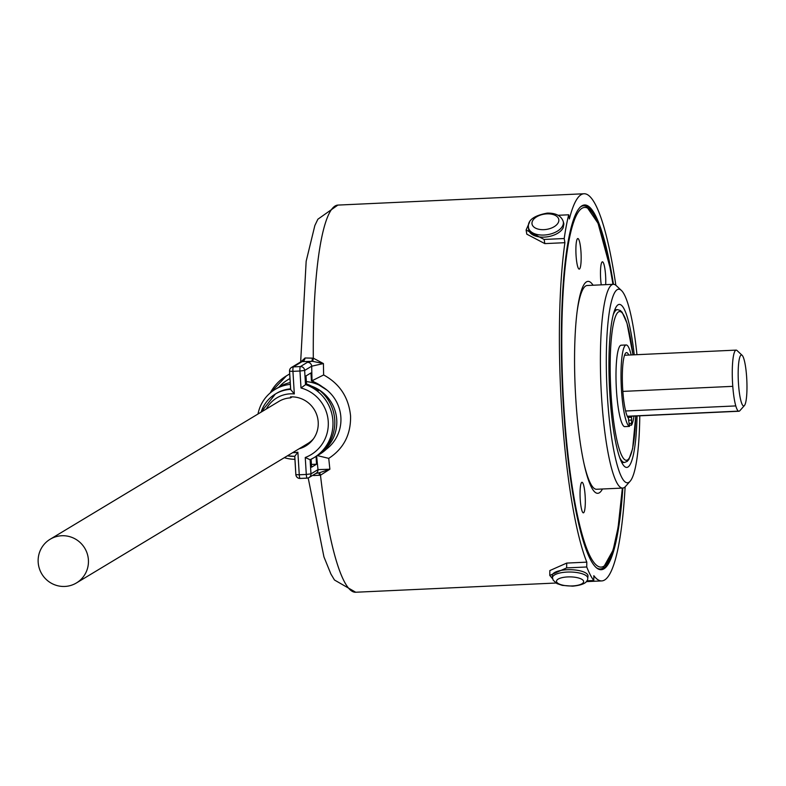 <?xml version="1.0" encoding="UTF-8"?>
<svg xmlns="http://www.w3.org/2000/svg" width="786" height="786" viewBox="0 0 786 786"><rect width="100%" height="100%" fill="white"/><g stroke="black" fill="none" stroke-linecap="round" stroke-linejoin="round"><path stroke-width="1.18" d="M552.489 577.857L552.312 575.598A17.852 5.974 0.8 0 1 567.079 569.742A17.852 5.974 0.8 0 1 587.987 576.099L587.751 578.349C587.8 582.583 582.77 585.187 572.66 586.16L562.324 585.383L556.969 583.595L553.216 580.225L552.489 577.857A17.636 5.905 0.8 0 1 567.079 572.07A17.636 5.905 0.8 0 1 587.751 578.349M738.437 382.939A25.496 4.254 87.4 0 0 744.45 405.517A25.496 4.254 87.4 0 0 746.7 377.958A25.496 4.254 87.4 0 0 742.131 355.311A25.496 4.254 87.4 0 0 738.437 382.939M742.131 355.311L737.022 350.517A30.595 5.109 87.4 0 0 732.591 383.666A30.595 5.109 87.4 0 0 732.778 386.348L622.856 391.399L732.778 386.348A30.595 5.109 -92.6 0 1 732.591 383.666A30.595 5.109 -92.6 0 1 736.138 350.114L624.526 355.252M735.794 405.92A30.595 5.109 87.4 0 0 738.457 411.127A30.595 5.109 -92.6 0 1 735.794 405.92L625.607 410.99L735.794 405.92A30.595 5.109 -92.6 0 1 732.778 386.348M744.45 405.517L739.803 410.764A30.595 5.109 -92.6 0 1 738.958 411.245A30.595 5.109 -92.6 0 1 738.457 411.127L627.277 416.246L738.457 411.127M292.628 452.677A29.573 29.043 -121.1 0 0 293.876 452.648A29.573 29.043 -121.1 0 0 297.874 452.186L294.74 456.322A33.66 33.051 58.9 0 1 287.421 455.821M631.148 354.948A40.793 6.809 87.4 0 0 626.177 344.966A40.793 6.809 87.4 0 0 621.451 389.699A40.793 6.809 87.4 0 0 629.468 426.395L628.397 418.162A33.15 5.531 -92.6 0 1 625.538 410.714L624.968 408.072A33.15 5.531 -92.6 0 1 622.689 388.952A33.15 5.531 -92.6 0 1 626.53 352.609A33.15 5.531 -92.6 0 1 628.771 355.056M64.845 586.444A25.496 25.034 -121.1 0 0 87.285 553.835A25.496 25.034 -121.1 0 0 50.137 539.255A25.496 25.034 -121.1 0 0 64.845 586.444M76.448 582.937L307.719 443.589A25.496 25.034 -121.1 0 0 313.467 438.804M292.176 396.861L290.525 397.893A25.496 25.034 -121.1 0 0 278.922 401.4L50.137 539.255M585.157 496.074A15.298 2.554 87.4 0 0 581.984 482.29A15.298 2.554 87.4 0 0 580.206 499.061A15.298 2.554 87.4 0 0 583.389 512.845A15.298 2.554 87.4 0 0 585.157 496.074M605.672 284.65A15.298 2.554 87.4 0 0 605.593 275.611A15.298 2.554 87.4 0 0 602.41 261.826A15.298 2.554 87.4 0 0 600.632 278.598A15.298 2.554 87.4 0 0 601.251 284.856M581.001 252.335A15.298 2.554 87.4 0 0 577.818 238.541A15.298 2.554 87.4 0 0 576.05 255.312A15.298 2.554 87.4 0 0 579.233 269.107A15.298 2.554 87.4 0 0 581.001 252.335M636.955 354.683A96.894 16.172 87.4 0 0 621.382 290.437A96.894 16.172 87.4 0 0 607.342 395.407A96.894 16.172 87.4 0 0 630.156 481.209A96.894 16.172 87.4 0 0 639.775 415.804M630.156 481.209L625.509 486.455A101.993 17.027 -92.6 0 1 622.699 488.067A101.993 17.027 -92.6 0 1 601.496 396.134A101.993 17.027 -92.6 0 1 613.326 284.296A101.993 17.027 -92.6 0 1 616.273 285.642L621.382 290.437M563.179 221.328L563.709 223.234A17.852 10.139 170.7 0 1 563.867 224.03L563.149 227.842A17.852 10.139 170.7 0 1 544.266 237.117A17.852 10.139 170.7 0 1 528.585 229.433L528.438 227.046A17.636 10.012 170.7 0 0 543.971 235.043A17.636 10.012 170.7 0 0 563.179 221.328C561.106 215.728 555.8 212.977 547.262 213.104C533.92 215.61 527.642 220.257 528.438 227.046M626.177 344.966L621.156 345.201A40.793 6.809 87.4 0 0 616.43 389.935A40.793 6.809 87.4 0 0 624.448 426.631L629.478 426.405L624.448 426.631M634.243 354.8A81.587 13.627 87.4 0 0 617.03 305.725A81.587 13.627 87.4 0 0 609.818 393.914A81.587 13.627 87.4 0 0 624.428 466.383A81.587 13.627 87.4 0 0 637.053 415.932M584.165 464.32A101.993 17.027 87.4 0 0 596.584 489.265L622.699 488.067M613.326 284.296L587.201 285.505A101.993 17.027 87.4 0 0 585.688 285.986A101.993 17.027 87.4 0 0 577.13 311.482M602.449 488.99A106.071 17.705 -92.6 0 1 599.345 492.793A106.071 17.705 -92.6 0 1 584.499 465.833A106.071 17.705 -92.6 0 1 577.327 309.939A106.071 17.705 -92.6 0 1 586.444 281.879A106.071 17.705 -92.6 0 1 593.066 285.23M584.008 205.018A182.558 30.477 -92.6 0 1 594.894 216.474M622.836 488.047A182.558 30.477 -92.6 0 1 601.29 569.703A182.558 30.477 -92.6 0 1 563.326 405.154A182.558 30.477 -92.6 0 1 584.509 204.969A182.558 30.477 -92.6 0 1 613.463 284.296M622.365 488.077L618.11 527.367L613.119 550.112L603.176 567.964A181.782 30.349 -92.6 0 1 596.751 567.944M564.908 242.687L564.22 238.522L544.128 239.445L526.109 230.003L526.797 234.169L544.816 243.611L564.908 242.687A193.778 32.354 87.4 0 0 561.509 406.244A193.778 32.354 87.4 0 0 586.808 562.147L566.716 563.081L549.836 570.567L549.768 575.401L566.647 567.905L566.716 563.081M300.684 362.061L305.066 357.984L313.309 358.161L323.419 363.564A193.778 32.354 87.4 0 0 323.645 374.951C339.729 383.755 348.699 397.431 350.566 415.961C350.959 434.462 343.688 448.6 328.745 458.376A193.778 32.354 87.4 0 0 329.884 469.213L320.472 475.206L313.565 475.54M586.808 562.147L586.739 566.981A193.778 32.354 -92.6 0 0 593.774 580.52L593.843 575.686A193.778 32.354 87.4 0 0 601.811 580.913A193.778 32.354 87.4 0 0 625.125 486.858M317.21 455.605A40.793 40.057 -121.1 0 0 319.745 454.21L327.556 448.266M319.745 454.21A40.793 40.057 -121.1 0 0 326.308 449.248A37.738 37.06 -121.1 0 0 322.496 386.918A37.738 37.06 -121.1 0 0 306.353 381.623M327.055 390.161L312.032 380.63A203.977 34.053 -92.6 0 1 311.688 366.197A4.077 4.009 -121.1 0 0 307.414 362.326L311.6 361.344L301.097 361.658M297.874 452.186L299.26 474.773L306.294 474.449L305.253 457.491A36.716 36.058 -121.1 0 0 328.243 421.581A36.716 36.058 -121.1 0 0 300.999 387.979L306.501 383.961L306.009 375.924L310.961 372.937L311.452 380.974L312.032 380.63M311.452 380.974A40.793 40.057 58.9 0 1 322.496 386.918M261.099 412.139A33.66 33.051 58.9 0 1 275.375 394.022L276.358 393.422A33.66 33.051 58.9 0 1 290.604 388.854M299.112 448.777A26.518 26.036 -121.1 0 0 290.466 396.881L290.525 397.893M306.501 383.961A40.793 40.057 58.9 0 1 318.448 390.603L319.273 390.111A40.793 40.057 -121.1 0 1 322.997 450.948L322.172 451.449A40.793 40.057 -121.1 0 1 314.783 457.197L313.791 457.786A40.793 40.057 58.9 0 1 310.106 459.751L310.971 473.87L318.006 469.625L329.884 469.213L319.312 472.779A4.077 0.845 -98.6 0 1 320.472 475.206A193.778 32.354 87.4 0 0 355.704 592.241L334.482 580.009L330.896 574.006L323.94 556.891L308.2 477.937M311.109 459.27L311.59 467.189L316.542 464.202L316.07 456.381M631.59 416.187A33.15 5.531 -92.6 0 1 631.571 416.246L631.541 425.147A40.793 6.809 87.4 0 0 633.968 416.079M615.851 285.269A193.778 32.354 87.4 0 0 583.988 193.759A193.778 32.354 87.4 0 0 569.388 218.96L568.7 214.794L558.089 215.285M564.22 238.522A193.778 32.354 -92.6 0 1 568.7 214.794M610.575 557.294A182.558 30.477 -92.6 0 1 600.789 569.703M580.137 207.131A181.782 30.349 -92.6 0 1 586.543 206.531L598.028 223.253L610.054 267.653L612.992 284.316M586.739 566.981L566.647 567.905M593.774 580.52L586.877 580.834M552.656 578.83L549.768 575.401M526.109 230.003L529.558 222.183M323.645 374.951L312.543 380.503M583.988 193.759L337.882 205.087A193.778 32.354 87.4 0 0 313.309 358.161A4.077 0.776 -86.3 0 1 312.494 361.314L323.419 363.564L311.688 366.197L304.644 370.442L305.508 384.55A40.793 40.057 58.9 0 1 332.733 418.889A40.793 40.057 58.9 0 1 313.791 457.786L310.097 459.761L305.253 457.491M317.131 455.546L328.745 458.376M318.418 472.877L319.312 472.779M287.381 455.841L294.74 456.322L295.85 474.626L299.26 474.773A4.077 0.678 87.4 0 0 300.105 478.448L307.139 478.124A4.077 4.077 0 0 0 309.055 477.544A4.077 4.009 -121.1 0 0 310.971 473.87L306.294 474.449A4.077 0.678 87.4 0 0 307.139 478.124A4.077 0.678 87.4 0 0 307.198 478.104A4.077 4.009 -121.1 0 0 309.055 477.544L316.1 473.3A4.077 4.009 -121.1 0 0 318.006 469.625A203.977 34.053 -92.6 0 1 316.64 455.998M312.494 361.314L311.6 361.344A4.077 0.953 -92.3 0 0 312.317 358.131M320.619 452.903L323.184 451.351A37.738 37.06 -121.1 0 0 326.308 449.248M316.542 464.202L311.423 464.438M306.982 445.181A26.518 26.036 58.9 0 1 301.588 447.283M319.273 390.111L317.898 390.17M294.318 393.933L290.643 389.512L289.523 371.198L292.932 371.346L294.318 393.933A29.573 29.043 -121.1 0 0 290.28 393.835A29.573 29.043 -121.1 0 0 266.316 409.005M290.221 382.556A37.738 37.06 -121.1 0 0 279.217 386.938L275.08 389.434A37.738 37.06 -121.1 0 0 258.005 414.006M320.865 452.677A37.738 37.06 -121.1 0 0 336.457 416.924A37.738 37.06 -121.1 0 0 311.678 386.201M290.329 384.374A37.738 37.06 -121.1 0 0 275.08 389.434M284.316 457.688A37.738 37.06 -121.1 0 0 294.907 459.309M305.066 357.984A4.077 2.948 -88.2 0 1 302.413 361.432L293.345 366.895L300.38 366.571L307.414 362.326M318.615 472.887A4.077 0.953 -92.3 0 1 319.489 475.314M572.414 585.934A13.578 4.539 -179.2 0 0 583.438 580.815A13.578 4.539 -179.2 0 0 567.728 576.924A13.578 4.539 -179.2 0 0 556.704 582.043A13.578 4.539 -179.2 0 0 572.414 585.934M261.06 412.169L275.375 394.022A33.66 33.051 58.9 0 1 290.633 389.384M543.922 229.659A13.578 7.713 -9.3 0 0 558.777 221.141A13.578 7.713 -9.3 0 0 546.899 213.871A13.578 7.713 -9.3 0 0 532.043 222.379A13.578 7.713 -9.3 0 0 543.922 229.659M632.946 354.859A74.454 12.429 87.4 0 0 616.568 314.164A74.454 12.429 87.4 0 0 610.977 393.216A74.454 12.429 87.4 0 0 624.349 459.388A74.454 12.429 87.4 0 0 635.756 415.99L632.632 448.629L628.918 459.407L627.238 461.362L624.546 462.453A76.488 12.773 -92.6 0 1 619.732 457.58M622.325 488.077A180.014 30.055 -92.6 0 1 593.302 561.646A180.014 30.055 -92.6 0 1 563.739 404.908A180.014 30.055 -92.6 0 1 574.92 218.655A180.014 30.055 -92.6 0 1 612.952 284.316M290.692 389.384L290.201 381.406M290.201 381.289L289.582 371.257M307.08 478.114L300.173 478.428A4.077 0.678 87.4 0 1 300.105 478.448A4.077 4.077 0 0 1 295.85 474.626L295.29 464.526M295.281 464.408L294.789 456.302M270.237 392.921A45.893 45.067 58.9 0 1 286.468 375.836A45.893 45.067 58.9 0 1 289.7 374.067M300.999 387.979L299.967 371.021L292.932 371.346A4.077 0.678 87.4 0 1 293.345 366.895A4.077 4.009 -121.1 0 0 289.572 371.13L289.523 371.198A4.077 4.077 0 0 1 291.488 367.455L301.117 361.658M613.168 314.931A76.488 12.773 -92.6 0 1 617.511 309.635L614.78 309.753M631.689 420.058L628.515 420.205M631.305 423.458L629.213 423.556M631.463 425.147L629.596 425.236M544.816 243.611L544.128 239.445M631.571 417.278L627.896 417.445M295.909 474.685A4.077 4.009 -121.1 0 0 300.046 478.438M300.38 366.571A4.077 0.678 87.4 0 0 299.967 371.021L304.644 370.442A4.077 4.009 -121.1 0 0 300.38 366.571M289.975 378.567A41.815 41.059 -121.1 0 0 278.892 387.134M627.415 416.442L631.571 416.246M627.336 416.384L738.958 411.245M624.546 462.453L621.814 462.581M601.811 580.913L586.297 581.62M555.977 583.025L355.704 592.241M270.197 392.951L286.468 375.836L289.69 373.9M631.502 425.177L629.596 425.265M632.985 354.859L626.992 323.174L622.148 312.268L620.292 310.47L617.511 309.635M319.234 472.789L315.795 473.457M337.882 205.087L317.878 219.215L314.852 225.523L306.167 261.227L300.655 361.933"/></g></svg>

